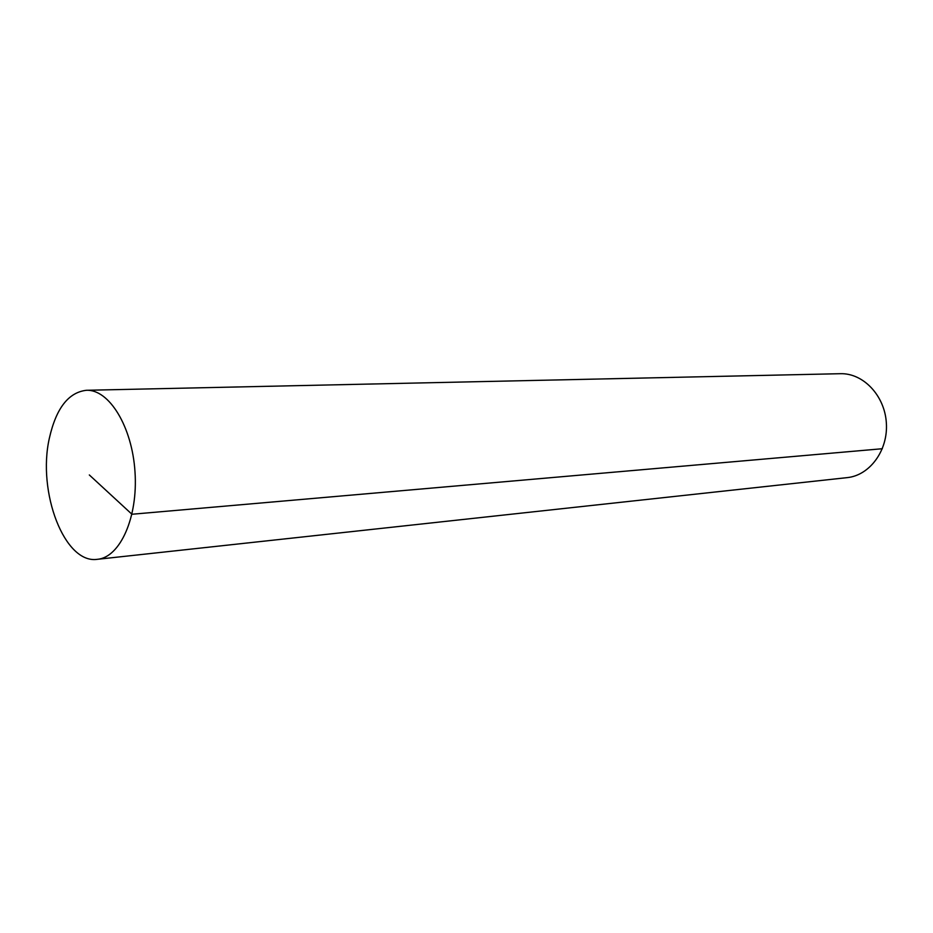 <?xml version="1.0" encoding="UTF-8"?>
<svg xmlns="http://www.w3.org/2000/svg" width="933" height="933" viewBox="0 0 933 933"><rect width="100%" height="100%" fill="white"/><g stroke="black" fill="none" stroke-linecap="round" stroke-linejoin="round"><path stroke-width="1.4" d="M49.379 438.137C37.04 491.936 64.552 564.512 97.475 559.299C120.089 557.386 138.119 517.29 135.005 471.981C132.194 426.638 109.103 389.236 86.431 390.286C68.471 392.35 56.12 408.304 49.379 438.137M97.475 559.299L847.117 477.638C869.813 475.445 888.286 450.301 886.35 422.894C884.706 395.452 863.107 372.932 840.33 373.701L86.431 390.286M89.323 474.955L131.95 514.258L882.35 448.726"/></g></svg>
